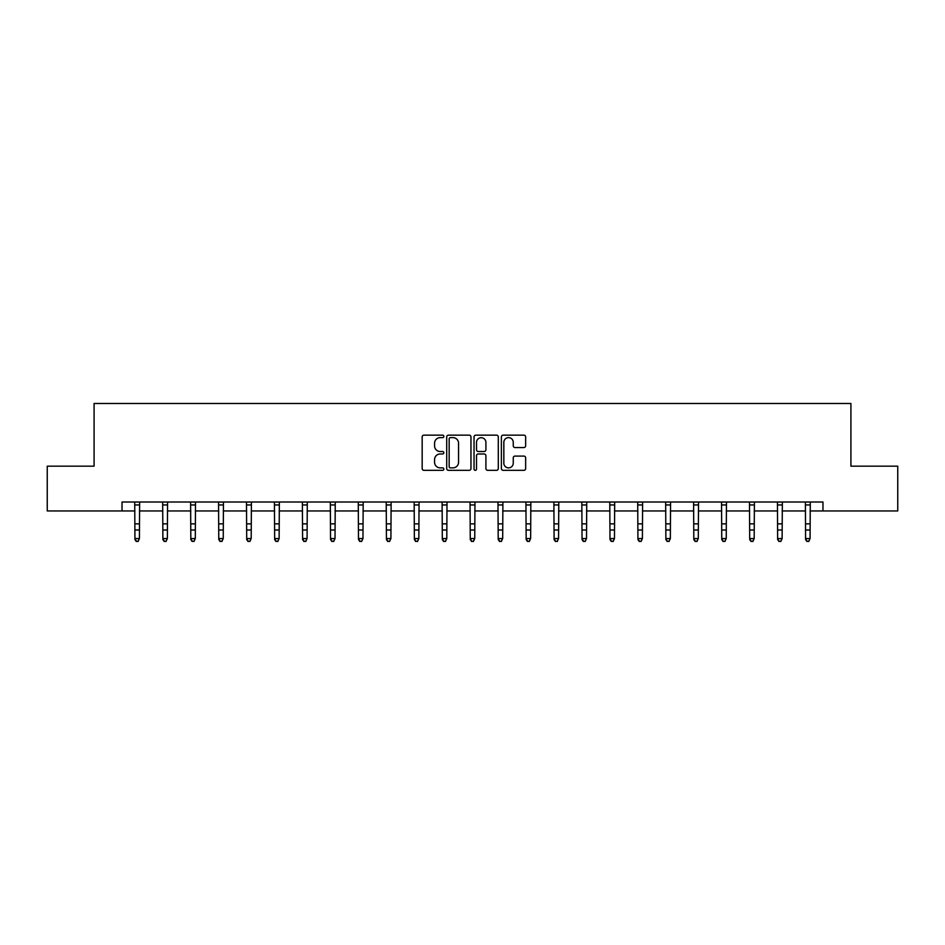 <?xml version="1.0" encoding="UTF-8"?>
<svg xmlns="http://www.w3.org/2000/svg" width="945" height="945" viewBox="0 0 945 945"><rect width="100%" height="100%" fill="white"/><g stroke="black" fill="none" stroke-linecap="round" stroke-linejoin="round"><path stroke-width="1.42" d="M443.843 436.401A1.228 1.228 0 0 0 442.614 435.161L423.927 435.161A1.76 1.76 0 0 0 422.167 436.921L422.167 468.578A1.76 1.76 0 0 0 423.927 470.327L442.614 470.327A1.228 1.228 0 0 0 443.843 469.098A1.228 1.228 0 0 0 442.614 467.869L440.193 467.869A5.623 5.623 0 0 1 434.57 462.247L434.57 459.601A5.623 5.623 0 0 1 440.193 453.978L442.614 453.978A1.228 1.228 0 0 0 443.843 452.749A1.228 1.228 0 0 0 442.614 451.521L440.193 451.521A5.623 5.623 0 0 1 434.57 445.886L434.57 443.252A5.623 5.623 0 0 1 440.193 437.63L442.614 437.63A1.228 1.228 0 0 0 443.843 436.401M523.884 447.564A1.76 1.76 0 0 0 525.644 445.804L525.644 436.921A1.76 1.76 0 0 0 523.884 435.161L503.142 435.161A1.76 1.76 0 0 0 501.382 436.921L501.382 468.578A1.76 1.76 0 0 0 503.142 470.327L523.884 470.327A1.76 1.76 0 0 0 525.644 468.578L525.644 457.853A1.76 1.76 0 0 0 523.884 456.092L515.001 456.092A1.76 1.76 0 0 0 513.253 457.853L513.253 463.168A4.701 4.701 0 0 1 508.54 467.869A4.701 4.701 0 0 1 503.839 463.168L503.839 442.331A4.701 4.701 0 0 1 508.54 437.63A4.701 4.701 0 0 1 513.253 442.331L513.253 445.804A1.76 1.76 0 0 0 515.001 447.564L523.884 447.564M122.035 510.961L47.25 510.961L47.25 466.18L94.087 466.18L94.087 403.491L850.913 403.491L850.913 466.18L897.75 466.18L897.75 510.961L822.965 510.961L822.965 502.008L122.035 502.008L122.035 510.961L134.934 510.961M470.964 436.921A1.76 1.76 0 0 0 469.204 435.161L448.462 435.161A1.76 1.76 0 0 0 446.702 436.921L446.702 468.578A1.76 1.76 0 0 0 448.462 470.327L469.204 470.327A1.76 1.76 0 0 0 470.964 468.578L470.964 436.921M475.796 435.161L496.538 435.161A1.76 1.76 0 0 1 498.298 436.921L498.298 468.578A1.76 1.76 0 0 1 496.538 470.327L487.667 470.327A1.76 1.76 0 0 1 485.907 468.578L485.907 455.738A1.76 1.76 0 0 0 484.147 453.978L478.253 453.978A1.76 1.76 0 0 0 476.504 455.738L476.504 469.098A1.228 1.228 0 0 1 475.264 470.327A1.228 1.228 0 0 1 474.036 469.098L474.036 436.921A1.76 1.76 0 0 1 475.796 435.161M139.411 510.961L162.883 510.961M167.359 510.961L190.819 510.961M195.296 510.961L218.767 510.961M223.244 510.961L246.704 510.961M251.193 510.961L274.652 510.961M279.129 510.961L302.601 510.961M307.078 510.961L330.537 510.961M335.014 510.961L358.486 510.961M362.963 510.961L386.434 510.961M390.911 510.961L414.371 510.961M418.848 510.961L442.319 510.961M446.796 510.961L470.256 510.961M474.744 510.961L498.204 510.961M502.681 510.961L526.152 510.961M530.629 510.961L554.089 510.961M558.566 510.961L582.037 510.961M586.514 510.961L609.986 510.961M614.463 510.961L637.922 510.961M642.399 510.961L665.871 510.961M670.348 510.961L693.807 510.961M698.296 510.961L721.756 510.961M726.232 510.961L749.704 510.961M754.181 510.961L777.64 510.961M782.117 510.961L805.589 510.961M810.066 510.961L822.965 510.961M450.387 437.63A1.228 1.228 0 0 0 449.159 438.858L449.159 466.641A1.228 1.228 0 0 0 450.387 467.869L452.938 467.869A5.623 5.623 0 0 0 458.561 462.247L458.561 443.252A5.623 5.623 0 0 0 452.938 437.63L450.387 437.63M485.907 442.414A4.701 4.701 0 0 0 481.206 437.712A4.701 4.701 0 0 0 476.504 442.414L476.504 449.761A1.76 1.76 0 0 0 478.253 451.521L484.147 451.521A1.76 1.76 0 0 0 485.907 449.761L485.907 442.414M138.064 541.119L139.411 538.544L139.636 502.008L134.722 502.043L134.934 538.544L139.411 538.544L138.064 541.509L136.281 541.119L138.064 541.509M136.281 541.509L134.934 539.536L134.934 538.544L136.281 541.119M166.013 541.119L167.359 538.544L167.584 502.008L162.67 502.043L162.883 538.544L167.359 538.544L166.013 541.509L164.217 541.119L166.013 541.509M164.217 541.509L162.883 539.536L162.883 538.544L164.217 541.119M193.961 541.119L195.296 538.544L195.509 502.043L190.607 502.043L190.819 538.544L195.296 538.544L193.961 541.509L192.166 541.119L193.961 541.509M192.166 541.509L190.819 539.536L190.819 538.544L192.166 541.119M221.898 541.119L223.244 538.544L223.457 502.043L218.555 502.043L218.767 538.544L223.244 538.544L221.898 541.509L220.114 541.119L221.898 541.509M220.114 541.509L218.767 539.536L218.767 538.544L220.114 541.119M249.846 541.119L251.193 538.544L251.417 502.008L246.491 502.043L246.704 538.544L251.193 538.544L249.846 541.509L248.051 541.119L249.846 541.509M248.051 541.509L246.704 539.536L246.704 538.544L248.051 541.119M274.428 502.008L274.652 538.544L279.129 538.544L277.783 541.509L275.999 541.119L277.783 541.509M277.783 541.119L279.129 538.544L279.354 502.008L274.44 502.043M275.999 541.509L274.652 539.536L274.652 538.544L275.999 541.119M302.365 502.008L302.601 538.544L307.078 538.544L305.731 541.509L303.936 541.119L305.731 541.509M305.731 541.119L307.078 538.544L307.302 502.008L302.388 502.043M303.936 541.509L302.601 539.536L302.601 538.544L303.936 541.119M333.68 541.119L335.014 538.544L335.251 502.008L330.325 502.043L330.537 538.544L335.014 538.544L333.68 541.509L331.884 541.119L333.68 541.509M331.884 541.509L330.537 539.536L330.537 538.544L331.884 541.119M361.616 541.119L362.963 538.544L363.187 502.008L358.273 502.043L358.486 538.544L362.963 538.544L361.616 541.509L359.832 541.119L361.616 541.509M359.832 541.509L358.486 539.536L358.486 538.544L359.832 541.119M389.564 541.119L390.911 538.544L391.135 502.008L386.221 502.043L386.434 538.544L390.911 538.544L389.564 541.509L387.769 541.119L389.564 541.509M387.769 541.509L386.434 539.536L386.434 538.544L387.769 541.119M417.513 541.119L418.848 538.544L419.06 502.043L414.158 502.043L414.371 538.544L418.848 538.544L417.513 541.509L415.717 541.119L417.513 541.509M415.717 541.509L414.371 539.536L414.371 538.544L415.717 541.119M445.449 541.119L446.796 538.544L447.009 502.043L442.106 502.043L442.319 538.544L446.796 538.544L445.449 541.509L443.666 541.119L445.449 541.509M443.666 541.509L442.319 539.536L442.319 538.544L443.666 541.119M473.398 541.119L474.744 538.544L474.969 502.008L470.043 502.043L470.256 538.544L474.744 538.544L473.398 541.509L471.602 541.119L473.398 541.509M471.602 541.509L470.256 539.536L470.256 538.544L471.602 541.119M497.98 502.008L498.204 538.544L502.681 538.544L501.334 541.509L499.551 541.119L501.334 541.509M501.334 541.119L502.681 538.544L502.905 502.008L497.991 502.043M499.551 541.509L498.204 539.536L498.204 538.544L499.551 541.119M525.916 502.008L526.152 538.544L530.629 538.544L529.283 541.509L527.487 541.119L529.283 541.509M529.283 541.119L530.629 538.544L530.854 502.008L525.94 502.043M527.487 541.509L526.152 539.536L526.152 538.544L527.487 541.119M557.231 541.119L558.566 538.544L558.802 502.008L553.876 502.043L554.089 538.544L558.566 538.544L557.231 541.509L555.436 541.119L557.231 541.509M555.436 541.509L554.089 539.536L554.089 538.544L555.436 541.119M585.168 541.119L586.514 538.544L586.739 502.008L581.825 502.043L582.037 538.544L586.514 538.544L585.168 541.509L583.384 541.119L585.168 541.509M583.384 541.509L582.037 539.536L582.037 538.544L583.384 541.119M613.116 541.119L614.463 538.544L614.687 502.008L609.773 502.043L609.986 538.544L614.463 538.544L613.116 541.509L611.32 541.119L613.116 541.509M611.32 541.509L609.986 539.536L609.986 538.544L611.32 541.119M641.064 541.119L642.399 538.544L642.612 502.043L637.71 502.043L637.922 538.544L642.399 538.544L641.064 541.509L639.269 541.119L641.064 541.509M639.269 541.509L637.922 539.536L637.922 538.544L639.269 541.119M669.001 541.119L670.348 538.544L670.56 502.043L665.658 502.043L665.871 538.544L670.348 538.544L669.001 541.509L667.217 541.119L669.001 541.509M667.217 541.509L665.871 539.536L665.871 538.544L667.217 541.119M696.949 541.119L698.296 538.544L698.52 502.008L693.595 502.043L693.807 538.544L698.296 538.544L696.949 541.509L695.154 541.119L696.949 541.509M695.154 541.509L693.807 539.536L693.807 538.544L695.154 541.119M721.531 502.008L721.756 538.544L726.232 538.544L724.886 541.509L723.102 541.119L724.886 541.509M724.886 541.119L726.232 538.544L726.457 502.008L721.543 502.043M723.102 541.509L721.756 539.536L721.756 538.544L723.102 541.119M749.468 502.008L749.704 538.544L754.181 538.544L752.834 541.509L751.039 541.119L752.834 541.509M752.834 541.119L754.181 538.544L754.405 502.008L749.491 502.043M751.039 541.509L749.704 539.536L749.704 538.544L751.039 541.119M780.783 541.119L782.117 538.544L782.354 502.008L777.428 502.043L777.64 538.544L782.117 538.544L780.783 541.509L778.987 541.119L780.783 541.509M778.987 541.509L777.64 539.536L777.64 538.544L778.987 541.119M808.719 541.119L810.066 538.544L810.29 502.008L805.376 502.043L805.589 538.544L810.066 538.544L808.719 541.509L806.935 541.119L808.719 541.509M806.935 541.509L805.589 539.536L805.589 538.544L806.935 541.119M139.411 523.861L134.934 523.861M139.411 530.003L134.934 530.003M139.411 504.949L134.934 504.949M167.359 523.861L162.883 523.861M167.359 530.003L162.883 530.003M167.359 504.949L162.883 504.949M195.296 523.861L190.819 523.861M195.296 530.003L190.819 530.003M195.296 504.949L190.819 504.949M223.244 523.861L218.767 523.861M223.244 530.003L218.767 530.003M223.244 504.949L218.767 504.949M251.193 523.861L246.704 523.861M251.193 530.003L246.704 530.003M251.193 504.949L246.704 504.949M279.129 523.861L274.652 523.861M279.129 530.003L274.652 530.003M279.129 504.949L274.652 504.949M307.078 523.861L302.601 523.861M307.078 530.003L302.601 530.003M307.078 504.949L302.601 504.949M335.014 523.861L330.537 523.861M335.014 530.003L330.537 530.003M335.014 504.949L330.537 504.949M362.963 523.861L358.486 523.861M362.963 530.003L358.486 530.003M362.963 504.949L358.486 504.949M390.911 523.861L386.434 523.861M390.911 530.003L386.434 530.003M390.911 504.949L386.434 504.949M418.848 523.861L414.371 523.861M418.848 530.003L414.371 530.003M418.848 504.949L414.371 504.949M446.796 523.861L442.319 523.861M446.796 530.003L442.319 530.003M446.796 504.949L442.319 504.949M474.744 523.861L470.256 523.861M474.744 530.003L470.256 530.003M474.744 504.949L470.256 504.949M502.681 523.861L498.204 523.861M502.681 530.003L498.204 530.003M502.681 504.949L498.204 504.949M530.629 523.861L526.152 523.861M530.629 530.003L526.152 530.003M530.629 504.949L526.152 504.949M558.566 523.861L554.089 523.861M558.566 530.003L554.089 530.003M558.566 504.949L554.089 504.949M586.514 523.861L582.037 523.861M586.514 530.003L582.037 530.003M586.514 504.949L582.037 504.949M614.463 523.861L609.986 523.861M614.463 530.003L609.986 530.003M614.463 504.949L609.986 504.949M642.399 523.861L637.922 523.861M642.399 530.003L637.922 530.003M642.399 504.949L637.922 504.949M670.348 523.861L665.871 523.861M670.348 530.003L665.871 530.003M670.348 504.949L665.871 504.949M698.296 523.861L693.807 523.861M698.296 530.003L693.807 530.003M698.296 504.949L693.807 504.949M726.232 523.861L721.756 523.861M726.232 530.003L721.756 530.003M726.232 504.949L721.756 504.949M754.181 523.861L749.704 523.861M754.181 530.003L749.704 530.003M754.181 504.949L749.704 504.949M782.117 523.861L777.64 523.861M782.117 530.003L777.64 530.003M782.117 504.949L777.64 504.949M810.066 523.861L805.589 523.861M810.066 530.003L805.589 530.003M810.066 504.949L805.589 504.949"/></g></svg>
